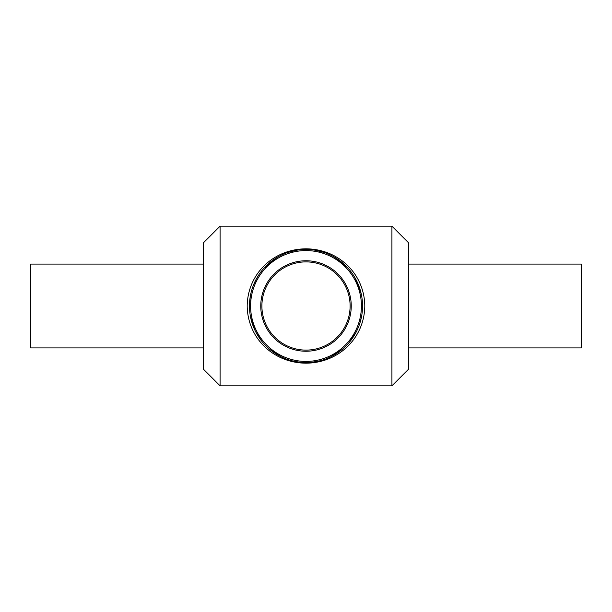 <?xml version="1.0" encoding="UTF-8"?>
<svg xmlns="http://www.w3.org/2000/svg" width="612" height="612" viewBox="0 0 612 612"><rect width="100%" height="100%" fill="white"/><g stroke="black" fill="none" stroke-linecap="round" stroke-linejoin="round"><path stroke-width="0.92" d="M303.491 249.512L308.303 249.505M316.175 250.377L324.628 252.611M334.795 257.338L347.578 267.681M354.975 277.749L361.187 293.691M362.449 302.703L362.426 309.588M361.524 316.71L359.818 323.343M356.085 332.24L349.46 342.169M342.139 349.49L330.947 356.742M318.01 361.256L311.745 362.25M309.389 362.442L303.399 362.48M299.436 362.159L293.737 361.195M280.663 356.551L269.571 349.245M261.492 340.869L255.74 331.903M255.166 330.755L250.553 317.085M249.474 304.478L250.316 296.17M253.108 286.011L256.283 279.072M263.933 268.217L277.091 257.407M287.655 252.511L296.216 250.308M306 248.816C273.426 249.023 247.6 273.793 247.194 306C247.608 338.222 273.434 362.97 306 363.184C338.566 362.977 364.392 338.214 364.806 306C364.392 273.786 338.574 249.023 306 248.816M220.083 306L220.083 385.828L391.917 385.828L391.917 226.172L220.083 226.172L220.083 306M249.459 306A56.541 56.541 0 0 0 334.274 354.968A56.541 56.541 0 0 0 334.274 257.032A56.541 56.541 0 0 0 249.459 306M250.591 306A55.409 55.409 0 0 1 333.708 258.012A55.409 55.409 0 0 1 333.708 353.988A55.409 55.409 0 0 1 250.591 306M260.766 306A45.234 45.234 0 0 0 328.621 345.176A45.234 45.234 0 0 0 328.621 266.824A45.234 45.234 0 0 0 260.766 306M261.898 306A44.102 44.102 0 0 1 328.055 267.804A44.102 44.102 0 0 1 328.055 344.196A44.102 44.102 0 0 1 261.898 306M220.083 226.172L203.559 242.696L203.559 369.304L220.083 385.828M391.917 226.172L408.441 242.696L408.441 369.304L391.917 385.828M408.441 264.093L581.4 264.093L581.4 347.907L408.441 347.907M203.559 264.093L30.6 264.093L30.6 347.907L203.559 347.907"/></g></svg>

